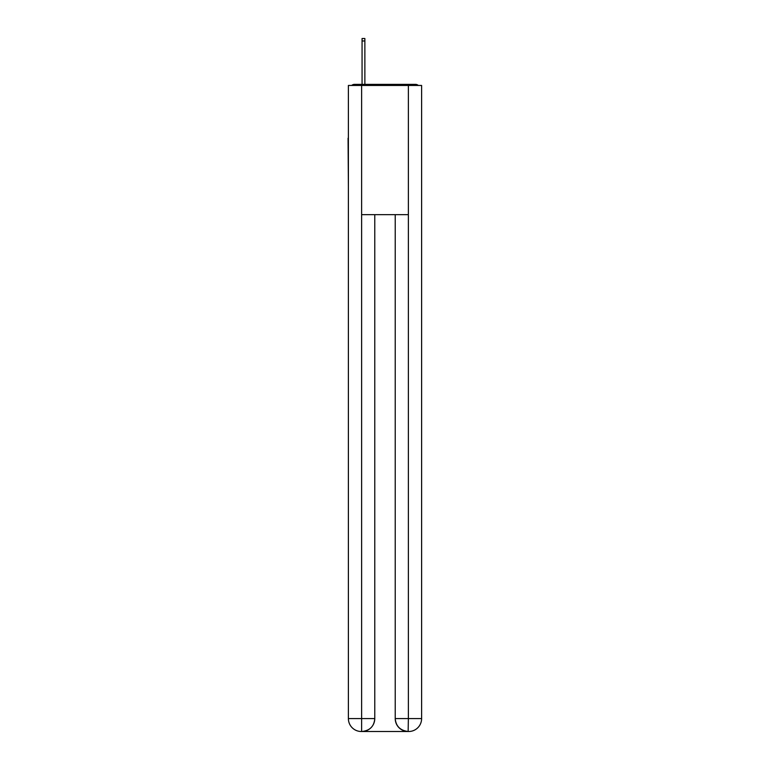 <?xml version="1.0" encoding="UTF-8"?>
<svg xmlns="http://www.w3.org/2000/svg" width="770" height="770" viewBox="0 0 770 770"><rect width="100%" height="100%" fill="white"/><g stroke="black" fill="none" stroke-linecap="round" stroke-linejoin="round"><path stroke-width="1.16" d="M421.614 186.234L421.614 95.355M348.387 138.205L348.387 95.355M348.069 138.205L348.387 186.234M418.322 85.451A4.302 4.302 0 0 0 415.473 84.373L354.527 84.373A4.302 4.302 0 0 0 351.678 85.451M354.527 84.373L362.064 84.373L362.064 38.5L364.865 38.5L364.865 84.373L368.204 84.373M401.796 84.373L415.473 84.373M361.631 85.451L361.631 214.657L408.369 214.657L408.369 85.451L348.387 85.451L348.387 718.583A12.917 12.917 0 0 0 361.313 731.5L408.148 731.5A12.917 12.917 0 0 1 395.231 718.583L395.231 214.657L395.231 718.583C395.886 726.197 400.198 730.499 408.148 731.5L408.369 718.583L421.614 718.583A12.917 12.917 0 0 1 408.687 731.5L408.456 731.5M408.369 85.451L421.614 85.451L421.614 718.583M374.769 214.657L374.769 718.583A12.917 12.917 0 0 1 361.852 731.5C369.841 730.663 374.143 726.36 374.769 718.583L374.769 214.657M348.387 718.583A12.917 12.917 0 0 0 361.313 731.5A12.917 12.917 0 0 1 348.387 718.583L361.631 718.583L361.631 731.5M374.769 718.583L361.631 718.583L361.631 214.657M395.231 718.583L408.369 718.583L408.369 214.657M362.064 40.974L364.865 40.974"/></g></svg>
